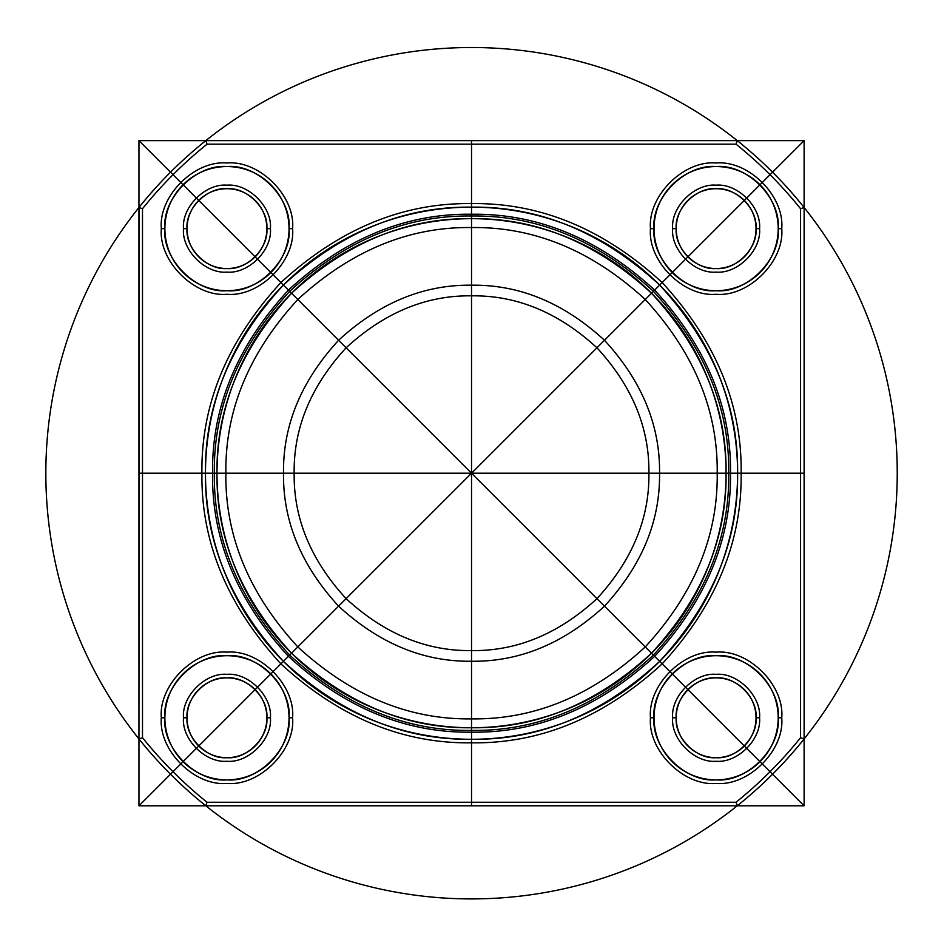 <?xml version="1.0" encoding="UTF-8"?>
<svg xmlns="http://www.w3.org/2000/svg" width="944" height="944" viewBox="0 0 944 944"><rect width="100%" height="100%" fill="white"/><g stroke="black" fill="none" stroke-linecap="round" stroke-linejoin="round"><path stroke-width="1.42" d="M205.875 140.833L204.824 141.411C180.776 160.763 159.076 182.452 139.736 206.5C159.076 182.452 180.776 160.763 204.824 141.411L207.043 140.632L205.875 140.833L207.043 144.172C183.195 163.359 161.684 184.882 142.497 208.73C161.684 184.882 183.195 163.359 207.043 144.172L736.025 144.172L207.043 144.172L205.875 140.833M800.571 208.73L803.91 207.55L804.111 208.73L804.111 737.701L803.332 739.919L804.111 737.701L804.111 208.73L803.332 206.5C783.992 182.452 762.292 160.763 738.243 141.411L737.193 140.833L736.025 144.172L737.193 140.833L736.025 140.632L738.243 141.411C762.292 160.763 783.992 182.452 803.332 206.5L803.91 207.55L800.571 208.73L800.571 737.701L800.571 208.73C781.384 184.882 759.873 163.359 736.025 144.172C759.873 163.359 781.384 184.882 800.571 208.73M164.87 228.637C162.097 259.352 196.246 293.49 226.961 290.717C257.677 293.49 291.814 259.352 289.041 228.637C291.814 259.352 257.677 293.49 226.961 290.717C196.246 293.49 162.097 259.352 164.87 228.637C162.097 197.921 196.246 163.772 226.961 166.557C257.677 163.772 291.814 197.921 289.041 228.637C291.814 197.921 257.677 163.772 226.961 166.557C196.246 163.772 162.097 197.921 164.87 228.637L161.33 228.637C158.391 261.11 194.488 297.195 226.961 294.268C259.423 297.195 295.519 261.11 292.581 228.637C295.519 196.163 259.423 160.067 226.961 163.005C194.488 160.067 158.391 196.163 161.33 228.637M266.869 228.637C268.651 208.884 246.703 186.936 226.961 188.729C207.208 186.936 185.26 208.884 187.042 228.637C185.26 248.378 207.208 270.326 226.961 268.544C246.703 270.326 268.651 248.378 266.869 228.637C268.651 208.884 246.703 186.936 226.961 188.729C207.208 186.936 185.26 208.884 187.042 228.637C185.26 248.378 207.208 270.326 226.961 268.544C246.703 270.326 268.651 248.378 266.869 228.637L270.409 228.637C272.356 250.136 248.461 274.031 226.961 272.096C205.45 274.031 181.555 250.136 183.502 228.637C181.555 207.137 205.45 183.23 226.961 185.177C248.461 183.23 272.356 207.137 270.409 228.637M138.957 737.701L138.957 208.73L139.736 206.5L139.157 207.55L142.497 208.73L142.497 737.701C161.684 761.548 183.195 783.06 207.043 802.247L736.025 802.247L737.193 805.598L738.243 805.008L736.025 805.798L737.193 805.598L736.025 802.247C759.873 783.06 781.384 761.548 800.571 737.701L803.91 738.881L800.571 737.701C781.384 761.548 759.873 783.06 736.025 802.247L207.043 802.247C183.195 783.06 161.684 761.548 142.497 737.701L142.497 208.73L139.157 207.55L138.957 737.701M778.198 717.794C780.971 748.509 746.822 782.647 716.107 779.874C685.391 782.647 651.254 748.509 654.027 717.794C651.254 748.509 685.391 782.647 716.107 779.874C746.822 782.647 780.971 748.509 778.198 717.794C780.971 687.079 746.822 652.929 716.107 655.714C685.391 652.929 651.254 687.079 654.027 717.794C651.254 687.079 685.391 652.929 716.107 655.714C746.822 652.929 780.971 687.079 778.198 717.794L781.738 717.794C784.676 685.32 748.58 649.224 716.107 652.162C683.645 649.224 647.549 685.32 650.487 717.794C647.549 750.256 683.645 786.352 716.107 783.426C748.58 786.352 784.676 750.256 781.738 717.794M187.042 717.794C185.26 737.535 207.208 759.483 226.961 757.702C246.703 759.483 268.651 737.535 266.869 717.794C268.651 698.041 246.703 676.093 226.961 677.875C207.208 676.093 185.26 698.041 187.042 717.794C185.26 737.535 207.208 759.483 226.961 757.702C246.703 759.483 268.651 737.535 266.869 717.794C268.651 698.041 246.703 676.093 226.961 677.875C207.208 676.093 185.26 698.041 187.042 717.794L183.502 717.794C181.555 696.294 205.45 672.388 226.961 674.335C248.461 672.388 272.356 696.294 270.409 717.794C272.356 739.294 248.461 763.189 226.961 761.253C205.45 763.189 181.555 739.294 183.502 717.794M648.906 473.215C649.519 518.48 632.197 560.288 596.962 598.638C558.612 633.884 516.805 651.195 471.528 650.593C426.263 651.195 384.456 633.884 346.106 598.638C310.871 560.288 293.549 518.48 294.162 473.215C293.549 427.939 310.871 386.131 346.106 347.793C384.456 312.547 426.263 295.224 471.528 295.838C516.805 295.224 558.612 312.547 596.962 347.793C632.197 386.131 649.519 427.939 648.906 473.215C649.519 518.48 632.197 560.288 596.962 598.638C558.612 633.884 516.805 651.195 471.528 650.593C426.263 651.195 384.456 633.884 346.106 598.638C310.871 560.288 293.549 518.48 294.162 473.215C293.549 427.939 310.871 386.131 346.106 347.793C384.456 312.547 426.263 295.224 471.528 295.838C516.805 295.224 558.612 312.547 596.962 347.793C632.197 386.131 649.519 427.939 648.906 473.215M737.594 473.215C738.515 541.113 712.531 603.83 659.667 661.355C602.154 714.219 539.437 740.19 471.528 739.282C403.631 740.19 340.914 714.219 283.401 661.355C230.537 603.83 204.553 541.113 205.473 473.215C204.553 405.306 230.537 342.601 283.401 285.076C340.914 232.212 403.631 206.24 471.528 207.149C539.437 206.24 602.154 232.212 659.667 285.076C712.531 342.601 738.515 405.306 737.594 473.215L741.146 473.215C742.067 542.021 715.753 605.576 662.181 663.856C603.889 717.428 540.346 743.754 471.528 742.822C402.722 743.754 339.179 717.428 280.887 663.856C227.315 605.576 201.001 542.021 201.922 473.215C201.001 542.021 227.315 605.576 280.887 663.856C339.179 717.428 402.722 743.754 471.528 742.822C540.346 743.754 603.889 717.428 662.181 663.856C715.753 605.576 742.067 542.021 741.146 473.215C742.067 404.398 715.753 340.855 662.181 282.563C603.889 229.003 540.346 202.677 471.528 203.597C402.722 202.677 339.179 229.003 280.887 282.563C227.315 340.855 201.001 404.398 201.922 473.215C201.001 404.398 227.315 340.855 280.887 282.563C339.179 229.003 402.722 202.677 471.528 203.597C540.346 202.677 603.889 229.003 662.181 282.563C715.753 340.855 742.067 404.398 741.146 473.215L737.594 473.215C738.515 541.113 712.531 603.83 659.667 661.355C602.154 714.219 539.437 740.19 471.528 739.282C403.631 740.19 340.914 714.219 283.401 661.355C230.537 603.83 204.553 541.113 205.473 473.215C204.553 405.306 230.537 342.601 283.401 285.076C340.914 232.212 403.631 206.24 471.528 207.149C539.437 206.24 602.154 232.212 659.667 285.076C712.531 342.601 738.515 405.306 737.594 473.215C738.515 541.113 712.531 603.83 659.667 661.355C602.154 714.219 539.437 740.19 471.528 739.282C403.631 740.19 340.914 714.219 283.401 661.355C230.537 603.83 204.553 541.113 205.473 473.215C204.553 541.113 230.537 603.83 283.401 661.355C340.914 714.219 403.631 740.19 471.528 739.282C539.437 740.19 602.154 714.219 659.667 661.355C712.531 603.83 738.515 541.113 737.594 473.215C738.515 405.306 712.531 342.601 659.667 285.076C602.154 232.212 539.437 206.24 471.528 207.149C403.631 206.24 340.914 232.212 283.401 285.076C230.537 342.601 204.553 405.306 205.473 473.215L201.922 473.215L205.473 473.215C204.553 405.306 230.537 342.601 283.401 285.076C340.914 232.212 403.631 206.24 471.528 207.149C539.437 206.24 602.154 232.212 659.667 285.076C712.531 342.601 738.515 405.306 737.594 473.215L730.503 473.215C731.388 407.124 706.112 346.082 654.652 290.091C598.673 238.643 537.632 213.356 471.528 214.241C405.436 213.356 344.395 238.643 288.416 290.091C236.956 346.082 211.68 407.124 212.565 473.215L205.473 473.215M164.87 717.794C162.097 748.509 196.246 782.647 226.961 779.874C257.677 782.647 291.814 748.509 289.041 717.794C291.814 748.509 257.677 782.647 226.961 779.874C196.246 782.647 162.097 748.509 164.87 717.794C162.097 687.079 196.246 652.929 226.961 655.714C257.677 652.929 291.814 687.079 289.041 717.794C291.814 687.079 257.677 652.929 226.961 655.714C196.246 652.929 162.097 687.079 164.87 717.794L161.33 717.794C158.391 750.256 194.488 786.352 226.961 783.426C259.423 786.352 295.519 750.256 292.581 717.794C295.519 685.32 259.423 649.224 226.961 652.162C194.488 649.224 158.391 685.32 161.33 717.794M672.659 228.637C670.712 207.137 694.607 183.23 716.107 185.177C737.618 183.23 761.513 207.137 759.566 228.637C761.513 250.136 737.618 274.031 716.107 272.096C694.607 274.031 670.712 250.136 672.659 228.637L676.199 228.637C674.417 248.378 696.365 270.326 716.107 268.544C735.86 270.326 757.808 248.378 756.026 228.637C757.808 208.884 735.86 186.936 716.107 188.729C696.365 186.936 674.417 208.884 676.199 228.637C674.417 248.378 696.365 270.326 716.107 268.544C735.86 270.326 757.808 248.378 756.026 228.637C757.808 208.884 735.86 186.936 716.107 188.729C696.365 186.936 674.417 208.884 676.199 228.637M726.066 473.215C726.939 538.174 702.088 598.166 651.513 653.201C596.49 703.776 536.499 728.626 471.528 727.753C406.569 728.626 346.578 703.776 291.554 653.201C240.98 598.166 216.129 538.174 217.002 473.215C216.129 408.245 240.98 348.253 291.554 293.23C346.578 242.655 406.569 217.804 471.528 218.678C536.499 217.804 596.49 242.655 651.513 293.23C702.088 348.253 726.939 408.245 726.066 473.215C726.939 538.174 702.088 598.166 651.513 653.201C596.49 703.776 536.499 728.626 471.528 727.753C406.569 728.626 346.578 703.776 291.554 653.201C240.98 598.166 216.129 538.174 217.002 473.215C216.129 538.174 240.98 598.166 291.554 653.201C346.578 703.776 406.569 728.626 471.528 727.753C536.499 728.626 596.49 703.776 651.513 653.201C702.088 598.166 726.939 538.174 726.066 473.215C726.939 408.245 702.088 348.253 651.513 293.23C596.49 242.655 536.499 217.804 471.528 218.678C406.569 217.804 346.578 242.655 291.554 293.23C240.98 348.253 216.129 408.245 217.002 473.215C216.129 408.245 240.98 348.253 291.554 293.23C346.578 242.655 406.569 217.804 471.528 218.678C536.499 217.804 596.49 242.655 651.513 293.23C702.088 348.253 726.939 408.245 726.066 473.215C726.939 538.174 702.088 598.166 651.513 653.201C596.49 703.776 536.499 728.626 471.528 727.753C406.569 728.626 346.578 703.776 291.554 653.201C240.98 598.166 216.129 538.174 217.002 473.215C216.129 408.245 240.98 348.253 291.554 293.23C346.578 242.655 406.569 217.804 471.528 218.678C536.499 217.804 596.49 242.655 651.513 293.23C702.088 348.253 726.939 408.245 726.066 473.215L728.733 473.215C729.618 538.859 704.507 599.475 653.401 655.077C597.8 706.183 537.171 731.293 471.528 730.408C405.896 731.293 345.268 706.183 289.666 655.077C238.561 599.475 213.45 538.859 214.335 473.215C213.45 407.572 238.561 346.944 289.666 291.342C345.268 240.248 405.896 215.138 471.528 216.011C537.171 215.138 597.8 240.248 653.401 291.342C704.507 346.944 729.618 407.572 728.733 473.215M204.824 805.008L207.043 805.798L205.875 805.598L207.043 802.247L205.875 805.598L204.824 805.008C180.776 785.668 159.076 763.967 139.736 739.919L139.157 738.881L142.497 737.701L139.157 738.881L139.736 739.919C159.076 763.967 180.776 785.668 204.824 805.008M676.199 717.794C674.417 737.535 696.365 759.483 716.107 757.702C735.86 759.483 757.808 737.535 756.026 717.794C757.808 698.041 735.86 676.093 716.107 677.875C696.365 676.093 674.417 698.041 676.199 717.794C674.417 737.535 696.365 759.483 716.107 757.702C735.86 759.483 757.808 737.535 756.026 717.794C757.808 698.041 735.86 676.093 716.107 677.875C696.365 676.093 674.417 698.041 676.199 717.794L672.659 717.794C670.712 696.294 694.607 672.388 716.107 674.335C737.618 672.388 761.513 696.294 759.566 717.794C761.513 739.294 737.618 763.189 716.107 761.253C694.607 763.189 670.712 739.294 672.659 717.794M217.002 473.215L214.335 473.215M717.204 473.215C718.042 535.909 694.052 593.811 645.248 646.923C592.136 695.74 534.233 719.717 471.528 718.88C408.835 719.717 350.932 695.74 297.82 646.923C249.004 593.811 225.026 535.909 225.864 473.215C225.026 410.51 249.004 352.608 297.82 299.496C350.932 250.691 408.835 226.702 471.528 227.551C534.233 226.702 592.136 250.691 645.248 299.496C694.052 352.608 718.042 410.51 717.204 473.215C718.042 535.909 694.052 593.811 645.248 646.923C592.136 695.74 534.233 719.717 471.528 718.88C408.835 719.717 350.932 695.74 297.82 646.923C249.004 593.811 225.026 535.909 225.864 473.215C225.026 410.51 249.004 352.608 297.82 299.496C350.932 250.691 408.835 226.702 471.528 227.551C534.233 226.702 592.136 250.691 645.248 299.496C694.052 352.608 718.042 410.51 717.204 473.215C718.042 535.909 694.052 593.811 645.248 646.923C592.136 695.74 534.233 719.717 471.528 718.88C408.835 719.717 350.932 695.74 297.82 646.923C249.004 593.811 225.026 535.909 225.864 473.215C225.026 410.51 249.004 352.608 297.82 299.496C350.932 250.691 408.835 226.702 471.528 227.551C534.233 226.702 592.136 250.691 645.248 299.496C694.052 352.608 718.042 410.51 717.204 473.215C718.042 535.909 694.052 593.811 645.248 646.923C592.136 695.74 534.233 719.717 471.528 718.88C408.835 719.717 350.932 695.74 297.82 646.923C249.004 593.811 225.026 535.909 225.864 473.215C225.026 410.51 249.004 352.608 297.82 299.496C350.932 250.691 408.835 226.702 471.528 227.551C534.233 226.702 592.136 250.691 645.248 299.496C694.052 352.608 718.042 410.51 717.204 473.215M283.519 473.215C282.87 425.225 301.23 380.904 338.589 340.265C379.228 302.906 423.549 284.545 471.528 285.194C519.519 284.545 563.839 302.906 604.479 340.265C641.837 380.904 660.198 425.225 659.549 473.215C660.198 521.194 641.837 565.515 604.479 606.166C563.839 643.525 519.519 661.874 471.528 661.237C423.549 661.874 379.228 643.525 338.589 606.166C301.23 565.515 282.87 521.194 283.519 473.215C282.87 425.225 301.23 380.904 338.589 340.265C379.228 302.906 423.549 284.545 471.528 285.194C519.519 284.545 563.839 302.906 604.479 340.265C641.837 380.904 660.198 425.225 659.549 473.215C660.198 521.194 641.837 565.515 604.479 606.166C563.839 643.525 519.519 661.874 471.528 661.237C423.549 661.874 379.228 643.525 338.589 606.166C301.23 565.515 282.87 521.194 283.519 473.215C282.87 425.225 301.23 380.904 338.589 340.265C379.228 302.906 423.549 284.545 471.528 285.194C519.519 284.545 563.839 302.906 604.479 340.265C641.837 380.904 660.198 425.225 659.549 473.215C660.198 521.194 641.837 565.515 604.479 606.166C563.839 643.525 519.519 661.874 471.528 661.237C423.549 661.874 379.228 643.525 338.589 606.166C301.23 565.515 282.87 521.194 283.519 473.215C282.87 425.225 301.23 380.904 338.589 340.265C379.228 302.906 423.549 284.545 471.528 285.194C519.519 284.545 563.839 302.906 604.479 340.265C641.837 380.904 660.198 425.225 659.549 473.215C660.198 521.194 641.837 565.515 604.479 606.166C563.839 643.525 519.519 661.874 471.528 661.237C423.549 661.874 379.228 643.525 338.589 606.166C301.23 565.515 282.87 521.194 283.519 473.215M212.565 473.215C211.68 539.307 236.956 600.349 288.416 656.328C344.395 707.788 405.436 733.075 471.528 732.178C537.632 733.075 598.673 707.788 654.652 656.328C706.112 600.349 731.388 539.307 730.503 473.215M266.869 717.794L270.409 717.794M650.487 228.637C647.549 261.11 683.645 297.195 716.107 294.268C748.58 297.195 784.676 261.11 781.738 228.637C784.676 196.163 748.58 160.067 716.107 163.005C683.645 160.067 647.549 196.163 650.487 228.637L654.027 228.637C651.254 197.921 685.391 163.772 716.107 166.557C746.822 163.772 780.971 197.921 778.198 228.637C780.971 259.352 746.822 293.49 716.107 290.717C685.391 293.49 651.254 259.352 654.027 228.637C651.254 259.352 685.391 293.49 716.107 290.717C746.822 293.49 780.971 259.352 778.198 228.637C780.971 197.921 746.822 163.772 716.107 166.557C685.391 163.772 651.254 197.921 654.027 228.637M289.041 228.637L292.581 228.637M289.041 717.794L292.581 717.794M756.026 717.794L759.566 717.794M654.027 717.794L650.487 717.794M778.198 228.637L781.738 228.637M756.026 228.637L759.566 228.637M187.042 228.637L183.502 228.637M207.043 805.798L736.025 805.798L207.043 805.798M207.043 140.632L736.025 140.632L207.043 140.632M738.243 805.008C762.292 785.668 783.992 763.967 803.332 739.919C783.992 763.967 762.292 785.668 738.243 805.008M138.957 140.632L138.957 805.798L804.111 805.798L804.111 140.632L138.957 140.632L804.111 805.798M138.957 805.798L804.111 140.632M725.971 395.418A266.066 266.066 0 0 0 276.946 291.755A266.066 266.066 0 0 0 411.678 732.461A266.066 266.066 0 0 0 725.971 395.418M878.64 348.749A425.709 425.709 0 0 0 160.197 182.888A425.709 425.709 0 0 0 375.771 888.009A425.709 425.709 0 0 0 878.64 348.749M772.558 172.197L170.51 774.233M170.51 172.197L772.558 774.233M471.528 140.632L471.528 805.798M138.957 473.215L804.111 473.215M265.122 216.967A39.908 39.908 0 0 0 197.768 201.414A39.908 39.908 0 0 0 217.981 267.518A39.908 39.908 0 0 0 265.122 216.967M286.327 210.488A62.08 62.08 0 0 0 181.555 186.298A62.08 62.08 0 0 0 212.99 289.124A62.08 62.08 0 0 0 286.327 210.488M775.484 210.488A62.08 62.08 0 0 0 670.712 186.298A62.08 62.08 0 0 0 702.147 289.124A62.08 62.08 0 0 0 775.484 210.488M754.28 216.967A39.908 39.908 0 0 0 686.925 201.414A39.908 39.908 0 0 0 707.139 267.518A39.908 39.908 0 0 0 754.28 216.967M754.28 706.124A39.908 39.908 0 0 0 686.925 690.571A39.908 39.908 0 0 0 707.139 756.675A39.908 39.908 0 0 0 754.28 706.124M775.484 699.634A62.08 62.08 0 0 0 670.712 675.456A62.08 62.08 0 0 0 702.147 778.281A62.08 62.08 0 0 0 775.484 699.634M265.122 706.124A39.908 39.908 0 0 0 197.768 690.571A39.908 39.908 0 0 0 217.981 756.675A39.908 39.908 0 0 0 265.122 706.124M286.327 699.634A62.08 62.08 0 0 0 181.555 675.456A62.08 62.08 0 0 0 212.99 778.281A62.08 62.08 0 0 0 286.327 699.634M217.096 395.418A266.066 266.066 0 0 1 666.122 291.755A266.066 266.066 0 0 1 531.389 732.461A266.066 266.066 0 0 1 217.096 395.418M228.118 398.793A254.538 254.538 0 0 1 657.685 299.614A254.538 254.538 0 0 1 528.793 721.228A254.538 254.538 0 0 1 228.118 398.793M471.528 207.149L471.528 739.282M471.528 218.678L471.528 295.838L471.528 218.678"/></g></svg>
